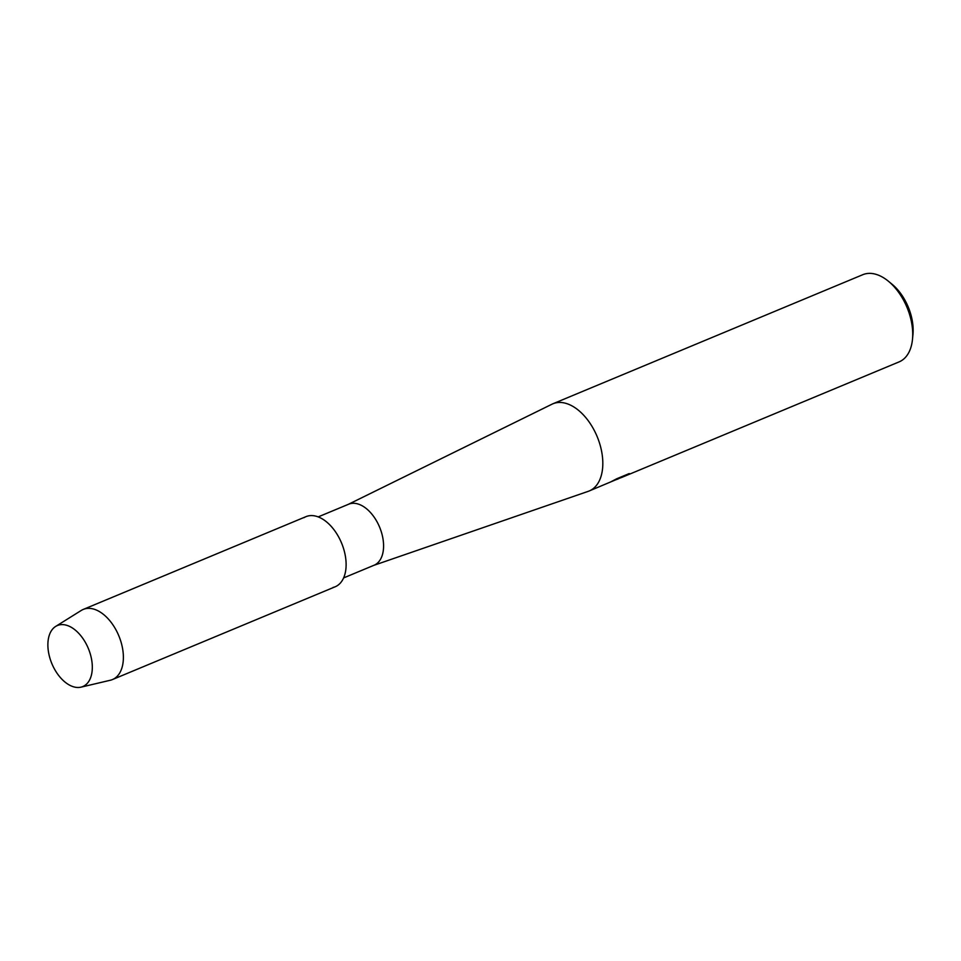 <?xml version="1.0" encoding="UTF-8"?>
<svg xmlns="http://www.w3.org/2000/svg" width="961" height="961" viewBox="0 0 961 961"><rect width="100%" height="100%" fill="white"/><g stroke="black" fill="none" stroke-linecap="round" stroke-linejoin="round"><path stroke-width="1.44" d="M80.928 687.163A33.058 19.761 -112.6 0 0 89.505 651.522A33.058 19.761 -112.6 0 0 59.258 624.926A33.058 19.761 -112.6 0 0 50.693 660.579A33.058 19.761 -112.6 0 0 80.928 687.163A33.058 19.761 -112.6 0 0 80.964 687.163A33.058 19.761 -112.6 0 0 89.493 651.498A33.058 19.761 -112.6 0 0 59.258 624.926A33.058 19.761 -112.6 0 0 55.666 626.428A33.058 19.761 -112.6 0 0 51.858 663.619A33.058 19.761 -112.6 0 0 80.928 687.163M333.035 587.471A37.984 22.704 -112.6 0 0 342.885 546.509A37.984 22.704 -112.6 0 0 308.133 515.961A37.984 22.704 -112.6 0 0 303.964 517.691M343.618 577.921L374.069 565.236A33.058 19.761 -112.6 0 0 380.208 528.658A33.058 19.761 -112.6 0 0 350.525 503.612A33.058 19.761 -112.6 0 0 348.651 504.213L318.187 516.898M373.733 565.38L588.24 491.335A47.221 28.217 -112.6 0 0 589.225 490.963A47.221 28.217 -112.6 0 0 597.994 438.709A47.221 28.217 -112.6 0 0 555.59 402.923A47.221 28.217 -112.6 0 0 552.911 403.776A47.221 28.217 -112.6 0 0 551.95 404.221L348.302 504.357M618.656 478.698L616.602 479.527M589.225 490.963L621.25 477.485L611.184 481.665L616.71 478.77L629.119 473.605L630.104 473.845L621.875 477.365L899.124 361.877A47.221 28.217 -112.6 0 0 912.494 339.257A47.221 28.217 -112.6 0 0 888.288 281.141A47.221 28.217 -112.6 0 0 865.489 273.837A47.221 28.217 -112.6 0 0 862.81 274.69L552.911 403.776M621.875 477.365L619.605 478.218M912.494 339.257L912.95 334.524A40.927 24.457 -112.6 0 0 891.964 284.156L888.288 281.141M621.238 477.461L630.104 473.845M612.998 480.74L621.25 477.485M110.287 680.244A37.984 22.704 -112.6 0 0 110.323 680.244A37.984 22.704 -112.6 0 0 112.449 679.559A37.984 22.704 -112.6 0 0 119.5 637.515A37.984 22.704 -112.6 0 0 85.385 608.733A37.984 22.704 -112.6 0 0 83.235 609.43A37.984 22.704 -112.6 0 0 81.253 610.451L55.666 626.428M112.449 679.559L335.185 586.775A37.984 22.704 -112.6 0 0 342.236 544.743A37.984 22.704 -112.6 0 0 308.133 515.961A37.984 22.704 -112.6 0 0 305.982 516.646L83.235 609.43M80.964 687.163L110.323 680.244"/></g></svg>
